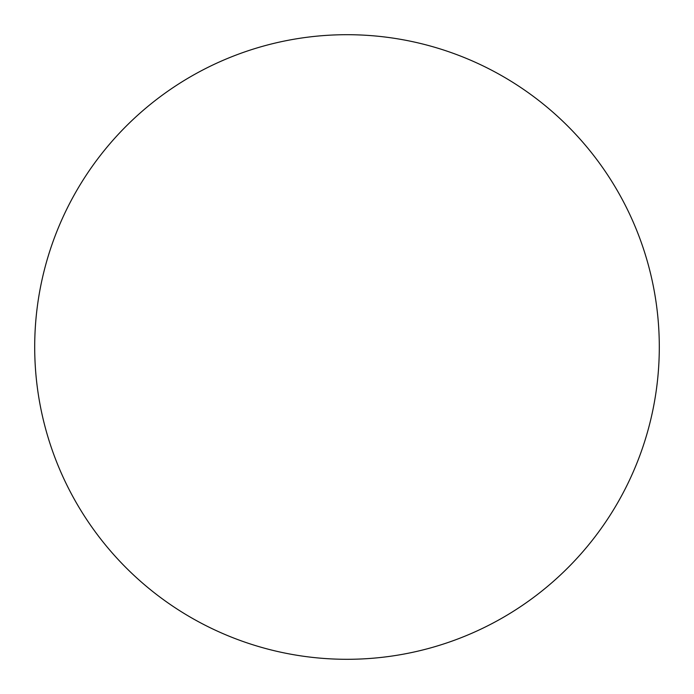<?xml version="1.0" encoding="UTF-8"?>
<svg xmlns="http://www.w3.org/2000/svg" width="694" height="694" viewBox="0 0 694 694"><rect width="100%" height="100%" fill="white"/><g stroke="black" fill="none" stroke-linecap="round" stroke-linejoin="round"><path stroke-width="1.04" d="M34.7 347A312.3 312.3 0 0 0 347 659.3A312.3 312.3 0 0 0 659.3 347A312.3 312.3 0 0 0 347 34.7A312.3 312.3 0 0 0 34.7 347"/></g></svg>

